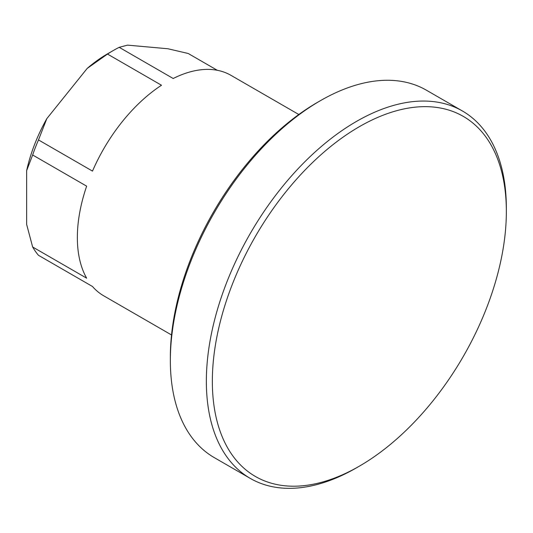 <?xml version="1.0" encoding="UTF-8"?>
<svg xmlns="http://www.w3.org/2000/svg" width="533" height="533" viewBox="0 0 533 533"><rect width="100%" height="100%" fill="white"/><g stroke="black" fill="none" stroke-linecap="round" stroke-linejoin="round"><path stroke-width="0.8" d="M506.35 211.561L506.35 208.097A212.134 122.477 120 0 0 462.417 110.984L426.413 90.204A212.134 122.477 120 0 0 320.353 100.71L317.348 102.443A207.89 120.025 120 0 0 170.347 357.05L170.347 360.515A212.134 122.477 120 0 0 214.286 457.627L250.283 478.407A212.134 122.477 120 0 0 356.35 467.901L359.349 466.175A207.89 120.025 120 0 0 359.355 466.168A207.89 120.025 120 0 0 506.35 211.561A207.89 120.025 120 0 0 359.349 126.687A207.89 120.025 120 0 0 212.347 381.302A207.89 120.025 120 0 0 359.349 466.175L356.35 467.901M462.417 110.984A212.134 122.477 120 0 0 356.35 121.491A212.134 122.477 120 0 0 217.77 308.427A212.134 122.477 120 0 0 250.283 478.407M320.353 100.71A212.134 122.477 120 0 0 320.346 100.71A212.134 122.477 120 0 0 170.347 360.515M217.317 70.296L188.202 53.487L167.888 48.75L127.507 45.138L119.192 47.324A127.28 73.487 120 0 0 113.349 50.482L113.349 50.482A127.28 73.487 120 0 0 107.506 54.073L87.192 68.417A118.792 68.584 -60 0 1 107.346 53.946L113.349 50.482M119.192 47.324L173.192 78.504A127.28 73.487 -60 0 1 230.989 75.353L298.8 114.502M87.192 68.417L46.811 118.652L38.496 139.926L92.495 171.1A127.28 73.487 -60 0 1 161.506 85.247L107.506 54.073M38.496 139.926A127.28 73.487 120 0 0 32.653 154.99L26.65 170.613L26.65 224.453L32.653 247.006A127.28 73.487 120 0 0 38.496 255.32L92.495 286.494A127.28 73.487 -60 0 0 103.708 295.808L171.526 334.957M32.653 247.006L86.652 278.179A127.28 73.487 -60 0 1 86.652 186.164L32.653 154.99M46.811 118.652A118.792 68.584 120 0 0 26.65 170.613M317.348 102.443L320.346 100.71"/></g></svg>
